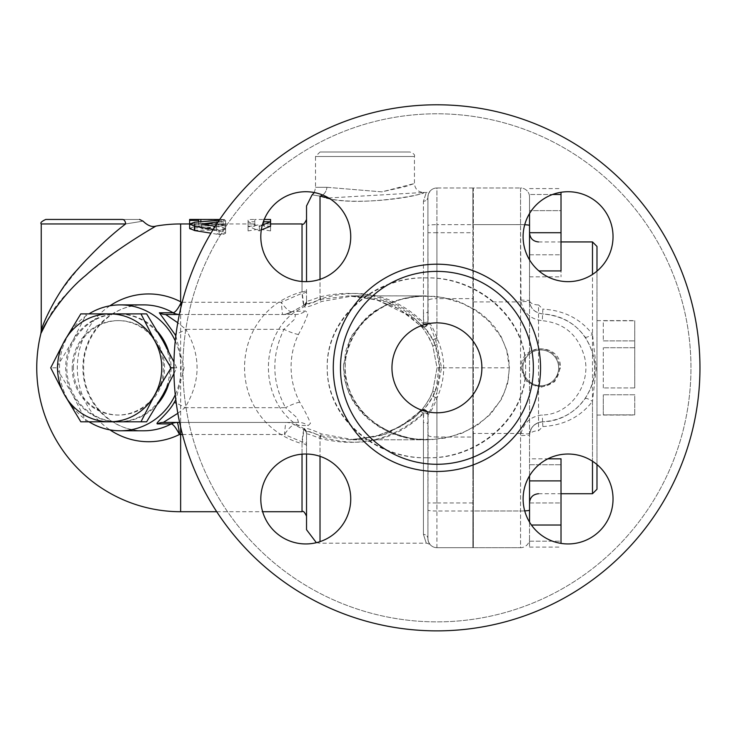 <?xml version="1.0" encoding="UTF-8"?>
<svg xmlns="http://www.w3.org/2000/svg" width="735" height="735" viewBox="0 0 735 735"><rect width="100%" height="100%" fill="white"/><g stroke="black" fill="none" stroke-linecap="round" stroke-linejoin="round"><path stroke-width="0.55" stroke-dasharray="3.67 2.76" d="M509.355 367.831L506.81 351.045L503.898 343.043L499.956 335.399L488.251 320.589L475.903 310.657L462.591 303.509L443.306 297.583L425.308 295.893L408.035 297.491L394.392 301.129L375.594 310.436L366.737 317.244L352.001 335.289L349.713 339.689L343.539 364.927L343.511 367.831L346.056 384.635L347.857 389.927L352.929 400.299L363.485 413.961L376.991 425.032L392.582 433.135L409.597 438.078L419.676 439.456L427.531 439.769L444.886 438.17L461.791 433.301L477.346 425.197L490.631 414.108L501.794 398.747L507.554 383.734L509.355 367.831L508.234 379.655L504.265 392.674L499.543 401.788L489.161 414.898L483.648 419.915L473.643 426.989L464.281 431.849L451.024 436.544L432.685 439.567L414.099 438.97L401.916 436.553L390.276 432.557L379.26 426.98L368.07 418.913L360.563 411.499L353.351 401.788L347.995 391.112L344.642 379.637L343.511 367.831L345.799 351.008L347.536 345.661L352.46 335.307L361.528 323.042L376.283 310.537L385.351 305.328L400.198 299.577L417.406 296.315L435.322 296.306L452.512 299.54L461.047 302.462L476.666 310.593L483.658 315.774L490.043 321.682L495.693 328.269L501.169 336.667L507.076 351.073L508.785 359.378L509.355 367.822L439.567 367.84C439.475 358.019 437.325 348.656 433.108 339.745C428.551 331.632 424.297 326.524 420.346 324.429L415.192 319.119L386.757 301.837L353.287 295.893L321.553 301.506C310.951 306.229 305.117 307.937 304.051 306.642L293.632 312.807C259.731 338.311 260.116 397.525 294.165 422.928L304.079 428.753C305.154 427.458 310.988 429.203 321.572 433.972L353.893 439.778L387.244 433.806L415.541 416.543L420.328 411.609C424.251 409.551 428.505 404.461 433.108 396.321C437.38 387.308 439.539 377.818 439.567 367.831M427.926 413.998A4.493 1.158 0 0 0 423.433 412.84L423.433 534.418C427.228 546.096 427.228 546.096 423.433 534.418C427.228 546.096 427.228 546.096 423.433 534.418A4.493 4.272 180 0 1 427.926 538.691L427.926 413.998A4.493 4.493 0 0 0 420.089 410.984A4.493 0.873 -138 0 0 420.071 411.012A4.493 4.493 0 0 1 427.926 413.998L427.926 414.246A4.493 4.493 -0 0 0 420.071 411.26L400.446 426.658L375.989 436.461L349.511 439.778L321.223 435.901L304.961 430.324L295.102 425.069L308.112 425.638L310.455 423.378C308.792 418.647 305.236 411.591 299.77 402.21C294.175 391.507 291.281 380.05 291.097 367.831C290.996 356.034 293.449 344.89 298.465 334.425C303.573 324.953 306.752 317.869 307.983 313.174L305.411 310.969L292.337 311.594L304.997 304.722L321.167 299.375L348.592 295.902L374.914 299.301L399.224 309.049L420.052 325.44C421.725 326.423 424.858 330.759 429.47 338.449L432.722 345.597L437.068 367.831L432.722 391.406L429.8 397.856C425.115 405.793 421.872 410.259 420.08 411.251M302.03 281.496L302.03 293.283C302.774 300.973 303.399 304.952 303.913 305.218L304.997 304.722M183.474 350.531A254.044 254.044 0 0 0 548.659 595.984A254.044 254.044 0 0 0 578.629 156.987A254.044 254.044 0 0 0 183.474 350.531A254.044 254.044 0 0 1 578.629 156.987A254.044 254.044 0 0 1 548.659 595.984A254.044 254.044 0 0 1 183.474 350.531M305.769 543.946A44.964 44.964 0 0 0 344.715 476.5A44.964 44.964 0 0 0 266.833 476.5A44.964 44.964 0 0 0 305.769 543.946A44.964 44.964 0 0 1 266.833 476.5A44.964 44.964 0 0 1 344.715 476.5A44.964 44.964 0 0 1 305.769 543.946A44.964 44.964 0 0 1 266.833 476.5A44.964 44.964 0 0 1 344.715 476.5A44.964 44.964 0 0 1 305.769 543.946M260.806 236.688A44.964 44.964 0 0 0 328.251 275.625A44.964 44.964 0 0 0 328.251 197.743A44.964 44.964 0 0 0 260.806 236.688A44.964 44.964 0 0 1 328.251 197.743A44.964 44.964 0 0 1 328.251 275.625A44.964 44.964 0 0 1 260.806 236.688A44.964 44.964 0 0 1 328.251 197.743A44.964 44.964 0 0 1 328.251 275.625A44.964 44.964 0 0 1 260.806 236.688M568.072 191.725A44.964 44.964 0 0 0 529.126 259.17A44.964 44.964 0 0 0 607.009 259.17A44.964 44.964 0 0 0 568.072 191.725A44.964 44.964 0 0 1 607.009 259.17A44.964 44.964 0 0 1 529.126 259.17A44.964 44.964 0 0 1 568.072 191.725A44.964 44.964 0 0 1 607.009 259.17A44.964 44.964 0 0 1 529.126 259.17A44.964 44.964 0 0 1 568.072 191.725M613.036 498.982A44.964 44.964 0 0 0 545.591 460.046A44.964 44.964 0 0 0 545.591 537.919A44.964 44.964 0 0 0 613.036 498.982A44.964 44.964 0 0 1 545.591 537.919A44.964 44.964 0 0 1 545.591 460.046A44.964 44.964 0 0 1 613.036 498.982A44.964 44.964 0 0 1 545.591 537.919A44.964 44.964 0 0 1 545.591 460.046A44.964 44.964 0 0 1 613.036 498.982M174.498 349.915A263.029 263.029 0 0 0 563.23 598.556A263.029 263.029 0 0 0 578.647 146.247A263.029 263.029 0 0 0 174.498 349.915A263.029 263.029 0 0 1 578.647 146.247A263.029 263.029 0 0 1 563.23 598.556A263.029 263.029 0 0 1 173.883 367.831A263.029 263.029 0 0 0 568.44 595.626A263.029 263.029 0 0 0 568.44 140.036A263.029 263.029 0 0 0 173.883 367.831A263.029 263.029 0 0 1 174.498 349.915M340.48 367.831A96.441 96.441 0 0 1 485.146 284.307A96.441 96.441 0 0 1 485.146 451.354A96.441 96.441 0 0 1 340.48 367.831M391.957 367.831A44.964 44.964 0 0 0 459.403 406.777A44.964 44.964 0 0 0 459.403 328.894A44.964 44.964 0 0 0 391.957 367.831A44.964 44.964 0 0 0 459.403 406.777A44.964 44.964 0 0 0 459.403 328.894A44.964 44.964 0 0 0 391.957 367.831A44.964 44.964 0 0 0 459.403 406.777A44.964 44.964 0 0 0 459.403 328.894A44.964 44.964 0 0 0 391.957 367.831M529.54 213.499L529.54 547.088L529.54 458.824L547.841 458.824M529.54 458.824L529.54 480.892L561.016 480.892L561.016 458.824M529.54 475.802L529.54 435.239L520.555 435.635L520.555 547.685L473.34 547.685L473.34 187.985L520.555 187.985L473.34 187.985L473.34 433.457L520.656 433.457L520.555 435.635M529.54 435.239L529.714 433.108C531.166 426.401 535.457 422.616 542.586 421.761C575.266 421.66 601.533 387.814 593.439 356.034C586.071 330.493 569.12 316.445 542.586 313.909C535.374 313.018 531.074 309.178 529.687 302.388L529.54 300.422C529.898 308.002 534.244 312.494 542.586 313.909C560.649 315.058 574.825 322.775 585.106 337.062C597.886 357.577 597.886 378.093 585.106 398.609C574.825 412.886 560.649 420.604 542.586 421.761C534.253 423.176 529.907 427.669 529.54 435.239A8.995 4.493 180 0 1 538.534 430.747L542.88 426.548L542.586 421.761L542.09 421.789C534.768 422.653 530.587 427.136 529.54 435.239L529.54 300.422A8.995 4.493 180 0 0 538.534 304.924L538.534 430.747M473.34 433.457L473.34 547.685L520.555 547.685A8.995 8.995 0 0 0 529.54 538.691A8.995 8.995 0 0 1 520.555 547.685L520.555 224.644L521.014 301.874C526.214 301.276 529.108 301.442 529.687 302.388M529.54 480.892L529.54 522.162M561.016 543.385L561.016 525.02L531.414 525.02M529.54 547.088L561.016 547.088M561.016 525.02L561.016 480.892M529.54 196.971L529.54 270.93L529.54 196.971A8.995 8.995 0 0 0 520.555 187.985L520.555 224.625L520.555 187.985A8.995 8.995 0 0 1 529.54 196.971M520.555 300.018L529.54 300.422L529.54 259.868M529.54 541.171L561.016 541.171L561.016 502.961L561.016 541.171L529.54 541.171M529.54 502.961L561.016 502.961L561.016 464.74L561.016 502.961L529.54 502.961M216.604 228.934C219.6 231.112 222.595 231.112 225.599 228.934L225.599 221.639L216.604 221.639L216.604 223.513L194.123 223.513L189.63 224.653L194.123 225.948L216.604 225.948L216.604 233.142C219.6 235.255 222.595 235.255 225.599 233.142L225.599 228.934M189.63 228.364L194.674 226.6L219.131 224.809L225.599 225.305L201.5 228.364L223.072 231.773L225.59 233.133L225.599 226.068L216.604 226.068L216.604 227.887L194.123 227.887L189.63 228.989L194.123 230.248L216.604 230.248L216.604 233.142M216.604 230.248L216.604 225.948M216.604 227.887L216.604 223.513M216.604 226.068L216.604 221.639M225.599 226.068L225.599 221.639M219.719 219.48L221.097 219.48C226.894 219.554 226.894 219.71 221.097 219.949L189.621 219.453M221.097 219.48C226.894 219.554 226.894 219.71 221.097 219.949L221.097 224.423C226.894 224.203 226.894 224.046 221.097 223.973L198.615 223.954L198.615 224.864L189.621 224.864L189.621 223.954L221.097 224.423C226.894 224.203 226.894 224.046 221.097 223.973L221.097 219.48M189.621 223.973L189.621 219.48M198.615 224.864L198.615 221.823M261.329 229.89L259.317 230.919L248.072 226.205L254.825 226.205L254.825 223.954L198.615 223.954L198.615 219.453M218.065 221.924L225.599 220.858L219.131 220.344L219.131 224.809M213.279 229.375L219.131 230.459L225.59 228.925L223.072 227.519L215.217 226.288M225.59 228.925L225.59 233.133L219.131 234.621L210.973 233.17M262.331 225.075L259.317 226.637L248.072 221.777L254.825 221.777L254.825 219.453L248.072 219.508L248.072 226.637L259.317 224.726L270.553 226.637L270.553 219.508M264.242 219.453L263.81 220.528M270.553 230.919L270.553 224L263.81 223.954L263.81 219.453L254.825 219.453L254.825 223.954L248.072 224L248.072 230.919L259.317 229.063L270.553 230.919L270.553 226.637M259.317 229.063L259.317 224.726M248.072 230.919L248.072 226.637M248.072 224L248.072 219.508M254.825 226.205L254.825 221.777M248.072 226.205L248.072 221.777M259.317 230.919L259.317 226.637M270.553 223.954L263.81 223.954L263.81 226.205L270.553 226.205M263.81 226.205L263.81 221.777M270.553 224L270.553 221.777M146.632 313.882L86.454 313.882L72.655 340.856A53.958 52.121 90 0 1 117.793 313.882A53.958 52.121 90 0 1 162.922 340.856A53.958 52.121 90 0 1 162.922 394.814A53.958 52.121 90 0 1 117.793 421.789A53.958 52.121 90 0 1 72.655 394.814A53.958 52.121 90 0 1 72.655 340.856L56.365 367.831L72.655 394.814L86.454 421.789L146.632 421.789M173.947 373.619L176.722 367.831L173.947 362.043M176.722 367.831L173.883 367.831M86.454 313.882L80.804 313.882M72.186 367.831A47.215 45.607 -90 0 0 117.793 415.045A47.215 45.607 -90 0 0 163.391 367.831A47.215 45.607 -90 0 0 117.793 320.625A47.215 45.607 -90 0 0 72.186 367.831M86.454 421.789L80.804 421.789M56.365 367.831L50.715 367.831M73.353 367.831A47.215 45.607 90 0 1 118.951 320.625A47.215 45.607 90 0 1 164.557 367.831A47.215 45.607 90 0 1 118.951 415.045A47.215 45.607 90 0 1 73.353 367.831M634.755 394.768L603.288 394.768L634.755 394.768L634.755 414.88L634.755 394.768M603.288 414.88L603.288 394.768L603.288 414.88L634.755 414.88L603.288 414.88L603.288 394.768L603.288 414.88M634.755 387.942L634.755 320.625L634.755 387.942L603.288 387.942L634.755 387.942M634.755 347.728L603.288 347.728L634.755 347.728M603.288 387.942L603.288 347.728L603.288 387.942M603.288 340.893L634.755 340.893L603.288 340.893L603.288 320.791L634.755 320.791L603.288 320.791L603.288 340.893M596.985 464.557L596.985 271.114M521.014 301.883L521.014 301.901C523.779 313.064 530.872 319.33 542.283 320.699L542.88 309.113L538.534 304.924M585.106 337.062A8.995 1.984 145.2 0 0 592.493 334.324C580.503 318.769 563.966 310.372 542.88 309.113M585.106 398.609A8.995 1.984 -145.2 0 1 592.493 401.338L596.241 367.831L592.493 334.324L592.493 274.44M542.88 426.548C563.956 425.299 580.494 416.892 592.493 401.338L592.493 461.231M596.985 246.436L596.985 489.234M529.54 232.71L561.016 232.71L561.016 194.49L529.54 194.49L552.527 194.49M538.93 270.93L561.016 270.93L561.016 232.71M561.016 194.49L561.016 210.642L529.54 210.642L561.016 210.642L561.016 254.779L561.016 192.276M529.54 254.779L561.016 254.779L561.016 276.838L561.016 254.779L529.54 254.779M529.54 276.838L561.016 276.838M529.54 188.583L561.016 188.583M529.54 464.74L561.016 464.74L529.54 464.74M529.714 433.108C529.126 434.027 526.251 434.155 521.069 433.485L520.656 433.457M521.078 433.485L521.078 433.457C523.936 422.45 531.001 416.286 542.283 414.963C569.524 414.871 591.409 385.296 584.665 357.522C578.518 335.197 564.397 322.922 542.283 320.699M540.785 385.71A17.87 17.87 0 0 0 556.266 358.9A17.87 17.87 0 0 0 525.304 358.9A17.87 17.87 0 0 0 540.785 385.71A17.87 17.87 0 0 1 522.916 367.831A17.87 17.87 0 0 1 540.785 349.961A17.87 17.87 0 0 1 558.655 367.831A17.87 17.87 0 0 1 540.785 385.71M560.428 367.831L554.668 381.704L540.785 387.446L526.903 381.704L521.143 367.831C519.957 342.538 561.613 342.538 560.428 367.831M540.785 386.638A18.798 18.798 0 0 0 557.066 358.432A18.798 18.798 0 0 0 524.505 358.432A18.798 18.798 0 0 0 540.785 386.638M473.34 367.831L473.34 478.834L473.34 367.831M473.34 301.901L520.628 301.901M472.89 367.831L472.89 478.834L472.89 367.831M322.665 195.014A8.995 6.835 104 0 0 326.937 187.306A8.995 6.835 104 0 1 320.019 196.116C309.288 194.38 309.288 194.38 320.019 196.116C349.391 207.619 419.997 196.787 423.038 192.588C432.814 192.818 353.204 209.594 320.019 196.116L320.019 299.071C359.966 286.825 394.548 294.68 423.755 322.665A4.493 1.158 -3.4 0 0 428.137 321.507C430.82 323.841 433.742 329.317 436.921 337.944C445.952 358.009 445.952 378.066 436.921 398.122C433.714 406.777 430.783 412.252 428.128 414.54L427.926 538.691L428.505 541.906L430.094 544.543L428.294 541.263L427.926 538.691L427.926 423.994A4.493 1.406 0 0 0 423.433 422.588L423.727 413.373A4.493 1.167 3.3 0 1 428.128 414.54A4.493 4.355 -124.5 0 0 421.183 410.837A4.493 4.355 -124.5 0 0 421.173 410.837A4.493 4.355 -124.5 0 0 420.328 411.609A4.493 0.891 -138.5 0 1 420.365 411.554L412.464 419.29L383.596 435.074L353.893 439.778M326.937 187.306C311.815 187.324 311.815 187.324 326.937 187.306C311.815 187.324 311.815 187.324 326.937 187.306L381.842 191.863L414.439 183.493L405.38 186.598L381.805 191.872L326.937 187.306M328.646 197.972L423.424 192.478C417.967 191.936 414.972 188.941 414.439 183.493L414.439 156.509L315.517 156.509L320.019 152.007L409.946 152.007L320.019 152.007M306.532 302.195A4.493 4.456 180 0 1 304.014 306.192L302.03 291.813A4.493 2.38 -0 0 0 306.532 289.434L306.532 302.691C307.175 305.053 311.668 303.849 320.019 299.071A4.493 0.68 -111 0 0 321.553 301.506M304.051 306.642A4.493 4.428 -0 0 0 306.532 302.691L306.532 300.707C306.899 301.819 306.026 303.325 303.913 305.218A4.493 4.493 0 0 0 306.532 301.139L306.532 289.434M420.052 325.44A4.493 4.493 0 0 0 427.926 322.481L427.926 322.711A4.493 4.493 180 0 1 420.052 325.678A4.493 0.854 -41.6 0 0 423.433 323.841A4.493 1.13 180 0 0 427.926 322.711L427.926 196.971L428.505 193.764L430.094 191.128L428.294 194.407L427.926 196.971A4.493 4.272 180 0 1 423.433 201.243A4.493 4.272 -0 0 0 427.926 196.971L427.926 311.677A4.493 1.406 180 0 1 423.433 313.082L423.433 201.243C427.228 189.566 427.228 189.566 423.433 201.243C427.228 189.566 427.228 189.566 423.433 201.243L423.433 323.841C394.576 296.683 360.104 287.688 320.019 296.857C311.769 300.018 307.276 301.442 306.532 301.139L306.532 301.139A4.493 4.493 0 0 1 306.449 301.956L304.409 304.988M314.277 192.533L315.517 187.976L315.517 156.509L414.439 156.509C415.146 154.874 413.649 153.376 409.946 152.007M45.745 219.453L122.423 219.453A4.493 3.17 -90 0 1 125.593 223.954C147.91 220.353 147.91 220.353 125.593 223.954L41.243 223.954M122.423 219.453C144.244 219.453 144.244 219.453 122.423 219.453M41.243 330.493C41.711 328.177 49.346 307.974 58.947 294.009C79.123 265.491 101.338 242.137 125.593 223.954M155.958 226.086C150.749 227.629 65.433 280.834 48.225 319.073M41.123 333.056L40.857 333.69M109.892 305.815A73.886 71.368 -90 0 0 77.313 367.831A73.886 71.368 -90 0 0 109.892 429.856M306.532 446.035A4.493 2.37 180 0 0 302.03 443.664L304.033 429.212A4.493 4.456 0 0 1 306.532 433.2L306.532 433.926C307.294 433.622 311.787 435.12 320.019 438.409C359.911 448.166 394.383 439.64 423.433 412.84A4.493 0.873 -138 0 0 420.089 410.984L409.285 420.833L400.015 426.897L373.573 437.04L349.281 439.778M302.03 511.716L302.03 443.664C225.388 422.055 225.397 313.018 302.03 291.813L302.03 223.954M182.188 302.269L281.22 302.269L282.506 314.506A17.989 17.989 -90 0 0 292.346 311.594L291.951 311.759C289.489 311.971 285.906 308.81 281.22 302.269L302.03 293.283A4.493 2.334 180 0 0 306.532 290.959M182.473 434.486L284.445 434.486C288.928 427.935 292.365 424.747 294.744 424.922A17.989 17.805 90 0 0 285.676 422.414L179.616 422.414L298.474 422.414L285.676 422.414L284.445 434.486L302.03 441.928A4.493 2.315 180 0 1 306.532 444.252M427.926 322.711A4.493 4.493 180 0 1 427.926 322.729A4.493 4.493 0 0 1 420.071 325.697A4.493 0.854 -41.6 0 1 420.052 325.678L409.726 316.041L377.092 299.898L348.592 295.902M432.722 345.588A4.493 0.505 158.9 0 0 432.722 345.615A4.493 0.505 158.9 0 0 436.921 344.54C433.145 332.927 430.15 325.577 427.926 322.481L427.926 300.514C428.441 299.375 431.436 298.75 436.921 298.63L436.921 224.662A8.995 0.845 180 0 0 427.926 225.498L427.926 300.514M427.926 414.246C427.108 410.305 424.729 409.11 420.797 410.663C418.987 413.41 430.168 400.079 432.731 391.378A4.493 0.533 -158.8 0 1 432.731 391.378A4.493 0.533 -158.8 0 1 436.921 392.435L441.542 367.785L436.921 344.54L436.921 298.63L472.89 298.63L472.89 437.031L436.921 437.031L436.921 392.435C433.145 403.974 430.15 411.251 427.926 414.246L427.926 538.691A4.493 4.272 0 0 0 423.433 534.418L423.433 422.588M433.108 396.321L436.921 398.122L436.921 502.961L427.926 502.961M433.108 339.745L436.921 337.944L436.921 232.71L427.926 232.71L427.926 196.971L427.926 225.498M423.433 313.082L423.755 322.665A4.493 0.882 -41.4 0 1 420.374 324.475A4.493 0.882 -41.4 0 1 420.346 324.429A4.493 4.346 -55.4 0 0 428.137 321.507L427.926 232.71M321.572 433.972A4.493 0.689 111.3 0 0 320.019 436.406C359.865 448.892 394.438 441.211 423.727 413.373A4.493 0.891 -138.5 0 0 420.365 411.554A4.493 4.493 0 0 1 421.183 410.837M321.167 299.375A4.493 0.515 74.8 0 1 320.019 296.857L320.019 279.328M305.025 304.703L292.346 311.603L303.913 305.218A4.493 4.493 0 0 0 306.449 301.956M304.079 428.753A4.493 4.428 0 0 1 306.532 432.694L306.532 433.2M320.019 541.631L320.019 436.406C311.677 431.574 307.184 430.333 306.532 432.694L306.532 529.696M321.223 435.901A4.493 0.542 -74 0 0 320.019 438.409L320.019 456.334M306.532 433.926A4.493 4.493 180 0 0 303.959 429.865A4.493 4.493 180 0 1 306.532 433.926L306.532 454.028M303.959 429.865C303.436 430.159 302.792 434.174 302.03 441.928L302.03 454.175M294.744 424.922L295.102 425.069A17.989 17.989 90 0 0 285.704 422.414M177.842 413.3L184.935 407.686A13.487 2.067 32.6 0 0 176.271 403.184M165.678 314.506L295.378 314.506L294.799 318.999L283.958 329.344C271.279 355.749 271.803 381.86 285.52 407.686L184.935 407.686C200.811 381.75 201.114 355.639 185.836 329.344A13.487 2.021 -31.3 0 1 176.069 334.002M175.83 335.923L184.09 367.831L175.83 399.739M298.465 334.425A17.989 2.839 -154.2 0 1 283.958 329.344L185.836 329.344L177.778 322.748M179.358 314.451A13.487 13.322 65.1 0 0 179.505 314.451L179.386 314.506A13.487 13.028 90 0 1 179.349 314.506L295.378 314.506A17.989 16.859 90 0 0 305.411 310.969M179.505 314.451L181.04 306.89M285.667 314.231L292.346 311.594C286.237 314.148 282.966 315.113 282.525 314.506L282.534 314.506A17.989 17.796 90 0 0 291.951 311.759M299.77 402.21A17.989 2.885 152.2 0 0 285.52 407.686L297.216 417.912L298.474 422.414A17.989 16.868 -90 0 1 308.112 425.638M88.981 421.789A62.953 60.803 90 0 1 88.981 313.882M175.27 340.93A62.953 60.803 90 0 1 181.104 367.831A62.953 60.803 90 0 1 175.27 394.741M427.926 435.157C428.441 436.296 431.436 436.921 436.921 437.031L436.921 511.009A8.995 0.845 180 0 1 427.926 510.163M472.89 502.961L436.921 502.961L436.921 547.685A8.995 8.995 0 0 1 427.926 538.691A8.995 8.995 0 0 0 436.921 547.685L472.89 547.685L472.89 511.009L436.921 511.009L436.921 547.685L472.89 547.685L472.89 187.985L436.921 187.985A8.995 8.995 0 0 0 427.926 196.971A8.995 8.995 0 0 1 436.921 187.985A8.995 8.995 0 0 0 427.926 196.971A8.995 8.995 0 0 1 436.921 187.985L436.921 232.71L472.89 232.71M472.89 437.031L472.89 511.009M472.89 187.985L436.921 187.985L436.921 224.662L472.89 224.662L472.89 187.985M472.89 224.662L472.89 298.63M168.581 384.304A53.958 52.121 -90 0 0 171.071 367.831A53.958 52.121 -90 0 0 168.581 351.367M157.685 331.724A53.958 52.121 -90 0 0 82.752 329.023A53.958 52.121 -90 0 0 82.752 406.648A53.958 52.121 -90 0 0 157.685 403.938M427.164 457.758C377.781 459.017 327.406 419.611 327.213 368.07C325.697 316.417 376.21 276.038 425.74 277.904C475.159 276.654 525.525 316.16 525.663 367.684C527.225 419.115 476.739 459.623 427.164 457.758M426.52 457.758C475.912 459.283 526.361 419.419 525.663 367.812C526.379 316.454 476.004 276.332 426.438 277.913C377.027 276.36 326.524 316.169 327.213 367.84C326.579 419.428 377 459.329 426.52 457.758M333.277 367.831A103.644 103.644 0 0 1 488.738 278.078A103.644 103.644 0 0 1 488.738 457.583A103.644 103.644 0 0 1 333.277 367.831M524.707 510.88A8.995 0.836 180 0 1 520.555 510.981L473.34 510.981M194.123 230.248L194.123 225.948M194.123 227.887L194.123 223.513M198.615 224.423L198.615 219.949M200.866 223.973L200.866 221.63M223.072 225.921L223.072 221.483M194.674 226.6L194.674 222.19M219.131 234.621L219.131 230.459M223.072 231.773L223.072 227.519M202.759 228.879L202.759 227.887M592.493 493.727L592.493 241.934M524.726 224.726A8.995 0.845 180 0 0 520.555 224.625L473.34 224.644L520.555 224.625A8.995 0.845 0 0 1 529.54 225.489M529.54 510.154A8.995 0.836 0 0 1 520.555 511L473.34 511M542.586 421.761L542.283 414.963M180.635 511.716L180.635 223.954M441.542 367.785L437.049 367.831L432.722 345.615C427.816 335.096 423.81 328.554 420.705 326C424.334 327.782 426.741 326.606 427.926 322.481M180.635 422.414L180.635 427.017M143.683 430.783A62.953 60.803 90 0 1 82.88 367.831A62.953 60.803 90 0 1 143.683 304.887C112.023 303.941 82.834 333.819 83.643 367.895C82.899 401.926 112.069 431.721 143.683 430.783M436.921 547.685A8.995 8.995 0 0 1 427.926 538.691M425.381 295.893C411.582 295.893 398.489 298.915 386.086 304.952C370.174 312.779 358.414 324.686 350.834 340.663C343.75 357.118 343.364 373.729 349.676 390.496C354.895 403.34 363.053 413.924 374.161 422.267C390.028 433.87 407.806 439.705 427.485 439.769M425.308 295.902L347.839 295.902M427.531 439.778L349.511 439.778M426.456 439.778C382.549 441.818 336.805 402.008 346.304 355.813C351.404 333.91 363.88 317.52 383.716 306.642C397.047 299.494 411.278 295.911 426.41 295.893L353.094 295.883M426.502 439.778L353.71 439.778M189.63 224.653L189.63 228.989M225.59 224.129L225.59 219.636M225.599 225.305L225.599 220.858M201.5 228.364L201.5 224.01M118.951 320.625L117.793 320.625M118.951 415.045L117.793 415.045M596.985 415.045L634.755 415.045M596.985 320.625L634.755 320.625M538.534 493.727L561.016 493.727M538.534 241.934L561.016 241.934M216.724 511.716L262.652 511.716M423.424 192.478L426.86 192.478L429.947 191.293M428.505 193.764L430.094 191.128M428.294 194.407L429.332 192.147M432.731 391.378L437.049 367.831M316.353 542.678L320.019 543.193L426.86 543.193L429.947 544.369M430.094 544.543L428.505 541.906M429.332 543.523L428.294 541.263M421.173 410.837C423.856 409.854 427.742 404.976 432.86 396.202L436.369 387.134L439.172 365.12L435.515 346.341L432.86 339.864C425.868 329.078 421.982 324.19 421.201 325.21A4.493 4.493 0 0 1 420.374 324.475C417.535 320.873 412.574 316.519 405.509 311.401C395.724 304.878 384.965 300.404 373.242 297.978L353.287 295.893"/><path stroke-width="1.1" d="M173.883 367.831A263.029 263.029 0 0 1 568.44 140.036A263.029 263.029 0 0 1 568.44 595.626A263.029 263.029 0 0 1 173.883 367.831L171.071 367.831L154.782 394.814L140.982 421.789L109.644 421.789A53.958 52.121 -90 0 0 154.782 394.814A53.958 52.121 -90 0 0 154.782 340.856L171.071 367.831M340.48 367.831A96.441 96.441 0 0 0 485.146 451.354A96.441 96.441 0 0 0 485.146 284.307A96.441 96.441 0 0 0 340.48 367.831M613.036 498.982A44.964 44.964 0 0 0 545.591 460.046A44.964 44.964 0 0 0 545.591 537.919A44.964 44.964 0 0 0 613.036 498.982M568.072 191.725A44.964 44.964 0 0 0 529.126 259.17A44.964 44.964 0 0 0 607.009 259.17A44.964 44.964 0 0 0 568.072 191.725M260.806 236.688A44.964 44.964 0 0 0 328.251 275.625A44.964 44.964 0 0 0 328.251 197.743A44.964 44.964 0 0 0 260.806 236.688M305.769 543.946A44.964 44.964 0 0 0 344.715 476.5A44.964 44.964 0 0 0 266.833 476.5A44.964 44.964 0 0 0 305.769 543.946M547.841 458.824L561.016 458.824L561.016 543.385M529.54 522.162L529.54 475.802M529.54 480.892L561.016 480.892M531.414 525.02L561.016 525.02M529.54 259.868L529.54 232.71L561.016 232.71L561.016 270.93L538.93 270.93M391.957 367.831A44.964 44.964 0 0 1 459.403 328.894A44.964 44.964 0 0 1 459.403 406.777A44.964 44.964 0 0 1 391.957 367.831M198.615 219.453L189.621 219.453L189.621 220.39L198.615 220.39L198.615 219.453L219.719 219.48M189.63 224.873L189.621 220.39M198.615 221.823L198.615 220.39M219.131 220.344L194.674 222.19L189.63 224.01L194.674 226.288L213.279 229.375M215.217 226.288L201.5 224.01L218.065 221.924M210.973 233.17L194.674 230.579L189.63 228.364L189.63 224.01M263.81 220.528L263.81 221.777L270.553 221.777L262.331 225.075M261.329 229.89L270.553 226.205L270.553 219.508L263.81 219.453M80.804 421.789L64.505 394.814A53.958 52.121 -90 0 0 109.644 421.789L80.804 421.789M50.715 367.831L64.505 340.856A53.958 52.121 -90 0 0 64.505 394.814L50.715 367.831M109.644 313.882L140.982 313.882L154.782 340.856A53.958 52.121 -90 0 0 109.644 313.882A53.958 52.121 -90 0 0 64.505 340.856L80.804 313.882L109.644 313.882M173.947 362.043L162.922 340.856L146.632 313.882L140.982 313.882M140.982 421.789L146.632 421.789L162.922 394.814L173.947 373.619M596.985 271.114L596.985 246.436L592.493 241.934L592.493 274.44M592.493 461.231L592.493 493.727L596.985 489.234L596.985 464.557M552.527 194.49L561.016 194.49L561.016 232.71M529.54 232.71L529.54 213.499M561.016 192.276L561.016 194.49M320.019 279.328L320.019 196.116C309.288 194.38 309.288 194.38 320.019 196.116A8.995 6.835 104 0 0 322.665 195.014M320.019 196.116L328.646 197.972M306.532 281.643L306.532 205.965L306.532 281.643M125.593 223.954A4.493 3.17 -90 0 0 122.423 219.453L45.745 219.453C41.573 221.391 40.076 222.889 41.243 223.954L125.593 223.954C147.91 220.353 147.91 220.353 125.593 223.954C109.524 236.201 92.977 251.958 75.935 271.224C57.385 291.106 42.465 324.006 41.243 330.493L41.243 223.954M122.423 219.453C144.244 219.453 144.244 219.453 122.423 219.453M109.892 429.856A73.886 71.368 -90 0 0 179.478 434.486L180.635 434.486L180.635 511.716A143.885 143.885 0 0 1 40.857 333.69A13.487 13.487 0 0 0 41.243 330.484L40.857 333.699C42.446 326.873 61.85 294.551 85.627 275.487C113.126 250.359 155.829 226.141 155.958 226.086C152.035 227.335 147.744 225.7 143.077 221.161L139.549 219.453M48.225 319.073L41.123 333.056M181.04 306.89L181.343 302.269L180.635 301.773A73.886 71.368 -90 0 0 109.892 305.815M177.254 422.45A13.487 13.313 -69 0 0 171.319 423.902C173.35 424.352 176.069 427.88 179.478 434.486C178.651 427.274 177.916 423.268 177.254 422.45L177.135 422.414A13.487 13.028 -90 0 0 171.209 423.893L171.319 423.902A62.953 60.803 90 0 1 143.683 430.783L120.301 430.783A62.953 60.803 90 0 1 88.981 421.789M177.842 413.3L163.308 422.414L179.616 422.414L163.308 422.414A13.487 13.028 -90 0 0 157.382 423.893L171.209 423.893M176.271 403.184A13.487 2.067 32.6 0 0 174.085 402.661C168.03 413.842 154.635 423.378 157.382 423.893M176.069 334.002A13.487 2.021 -31.3 0 1 174.82 334.195L175.83 335.923M175.83 399.739L174.085 402.661M177.778 322.748L165.678 314.506A13.487 13.028 90 0 1 159.357 312.807L174.82 334.195M165.678 314.506L179.349 314.506A13.487 13.028 90 0 1 173.056 312.807L159.357 312.807M179.358 314.451A13.487 13.322 65.1 0 1 173.184 312.788L173.056 312.807M182.188 302.269L181.343 302.269A13.487 4.024 -52.3 0 1 181.15 302.471C178.072 308.792 175.417 312.228 173.184 312.788A62.953 60.803 90 0 0 143.683 304.887L120.301 304.887A62.953 60.803 90 0 1 175.27 340.93M155.958 226.086A143.885 143.885 0 0 1 180.635 223.954L180.635 301.773L181.15 302.471M175.27 394.741A62.953 60.803 90 0 1 147.928 423.902A62.953 60.803 90 0 1 120.301 430.783M88.981 313.882A62.953 60.803 90 0 1 120.301 304.887M306.532 454.028L306.532 529.696L316.353 542.678M168.581 351.367A53.958 52.121 -90 0 0 157.685 331.724M157.685 403.938A53.958 52.121 -90 0 0 168.581 384.304M333.277 367.831A103.644 103.644 0 0 0 488.738 457.583A103.644 103.644 0 0 0 488.738 278.078A103.644 103.644 0 0 0 333.277 367.831M529.54 510.145A8.995 0.836 180 0 1 524.707 510.88M200.866 221.63L200.866 219.48M194.674 230.579L194.674 226.288M202.759 224.533L202.759 223.513M529.54 225.48A8.995 0.845 180 0 0 524.726 224.726M270.553 223.954L302.03 223.954L302.03 281.496M302.03 454.175L302.03 511.716C303.123 510.568 304.621 512.074 306.532 516.209M180.635 427.017L180.635 434.486L182.473 434.486M320.019 541.631L320.019 456.334M538.534 241.934C533.077 241.402 530.082 238.406 529.54 232.94M538.534 493.727C533.077 494.26 530.082 497.255 529.54 502.722M561.016 493.727L592.493 493.727M561.016 241.934L592.493 241.934M306.532 205.965L311.925 195.179L314.277 192.533M302.03 223.954C303.123 225.094 304.621 223.596 306.532 219.453M180.635 511.716L216.724 511.716M262.652 511.716L302.03 511.716M180.635 223.954L189.621 223.954"/></g></svg>

